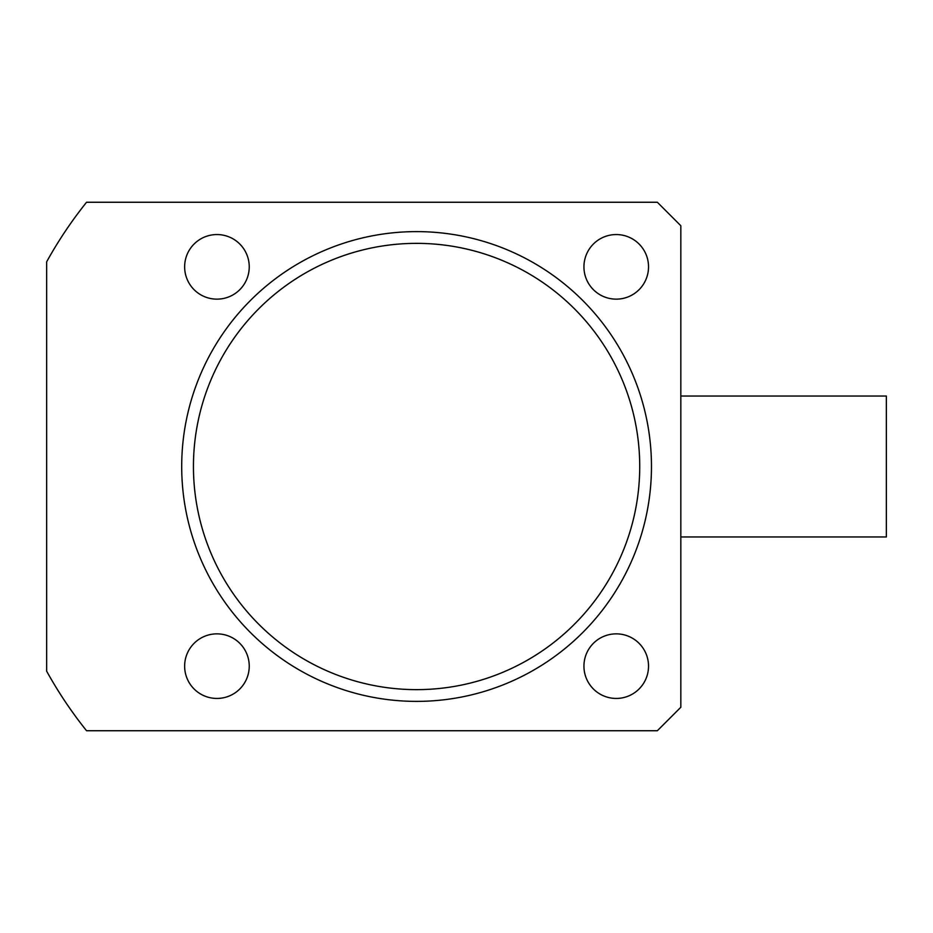 <?xml version="1.0" encoding="UTF-8"?>
<svg xmlns="http://www.w3.org/2000/svg" width="933" height="933" viewBox="0 0 933 933"><rect width="100%" height="100%" fill="white"/><g stroke="black" fill="none" stroke-linecap="round" stroke-linejoin="round"><path stroke-width="1.4" d="M639.723 466.5A223.139 223.139 0 0 0 416.584 243.361A223.139 223.139 0 0 0 193.446 466.5A223.139 223.139 0 0 0 416.584 689.639A223.139 223.139 0 0 0 639.723 466.5M181.702 466.5A234.883 234.883 0 0 1 416.584 231.617A234.883 234.883 0 0 1 651.467 466.5A234.883 234.883 0 0 1 416.584 701.383A234.883 234.883 0 0 1 181.702 466.5M648.528 266.85A32.293 32.293 0 0 1 616.235 299.143A32.293 32.293 0 0 1 583.941 266.85A32.293 32.293 0 0 1 616.235 234.556A32.293 32.293 0 0 1 648.528 266.85M249.239 266.85A32.293 32.293 0 0 1 216.934 299.143A32.293 32.293 0 0 1 184.641 266.85A32.293 32.293 0 0 1 216.934 234.556A32.293 32.293 0 0 1 249.239 266.85M648.528 666.15A32.293 32.293 0 0 1 616.235 698.444A32.293 32.293 0 0 1 583.941 666.15A32.293 32.293 0 0 1 616.235 633.857A32.293 32.293 0 0 1 648.528 666.15M249.239 666.15A32.293 32.293 0 0 1 216.934 698.444A32.293 32.293 0 0 1 184.641 666.15A32.293 32.293 0 0 1 216.934 633.857A32.293 32.293 0 0 1 249.239 666.15M46.65 261.823L46.65 671.177A422.789 422.789 0 0 0 86.547 730.737L657.345 730.737L680.833 707.249L680.833 225.751L657.345 202.263L86.547 202.263A422.789 422.789 0 0 0 46.65 261.823M680.833 396.035L886.35 396.035L886.35 536.965L680.833 536.965"/></g></svg>
